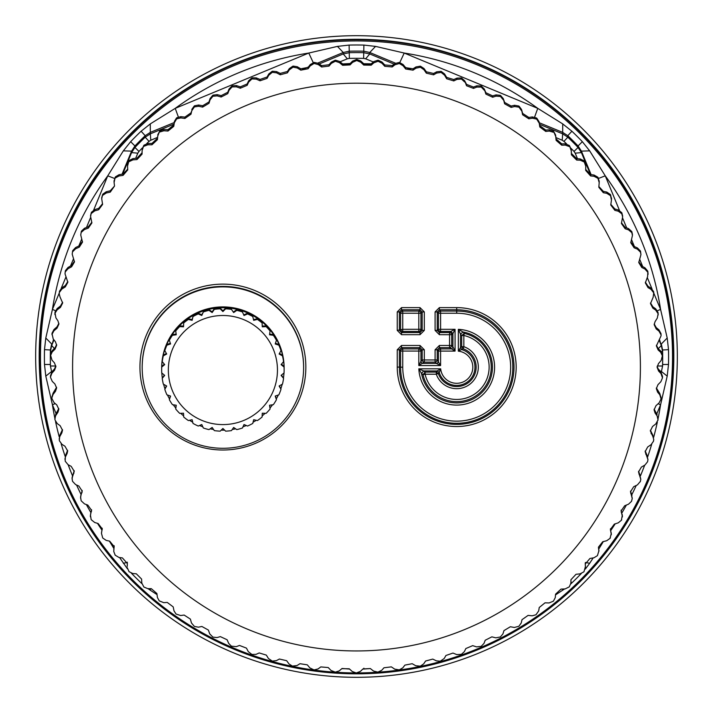 <?xml version="1.0" encoding="UTF-8"?>
<svg xmlns="http://www.w3.org/2000/svg" width="713" height="713" viewBox="0 0 713 713"><rect width="100%" height="100%" fill="white"/><g stroke="black" fill="none" stroke-linecap="round" stroke-linejoin="round"><path stroke-width="1.07" d="M202.679 638.037A320.85 320.814 180 0 0 510.321 638.037A320.85 320.814 0 0 0 510.321 74.963A320.85 320.814 0 0 0 202.679 74.963A320.85 320.814 180 0 0 202.679 638.037M508.627 78.127A317.303 317.267 0 0 1 634.962 508.663A317.303 317.267 0 0 1 204.373 634.98A317.303 317.267 0 0 1 78.038 204.444A317.303 317.267 0 0 1 508.627 78.127M508.422 634.623A316.893 316.857 0 0 1 78.403 508.458A316.893 316.857 0 0 1 204.578 78.492A316.893 316.857 0 0 1 634.597 204.649A316.893 316.857 0 0 1 508.422 634.623M293.738 406.276A80.721 80.712 -0 0 1 142.181 367.587A80.721 80.712 -0 0 1 242.866 289.389A80.721 80.712 -0 0 1 293.738 406.276M420.01 334.691L401.535 334.691L401.535 332.57L420.01 332.57L418.807 331.429L402.747 331.429A2.228 2.094 -133.3 0 1 400.59 329.281L400.59 313.221L418.807 313.239L418.807 311.064A2.228 2.077 -136.6 0 1 420.964 313.221L420.964 329.281A2.228 2.094 133.3 0 1 418.807 331.429L418.807 313.239L420.964 313.221L422.167 311.946L422.167 330.413L424.315 330.395L420.01 334.691L420.01 332.57L422.167 330.413L420.964 329.281L402.747 329.308L402.747 311.064L401.535 309.79L399.387 311.946L397.239 311.92L401.535 307.615L401.535 309.79L420.01 309.79L422.167 311.946L424.315 311.92L424.315 330.395M401.535 307.615L420.01 307.615L420.01 309.79L418.807 311.064L402.747 311.064A2.228 2.077 -43.4 0 0 400.59 313.221L399.387 311.946L399.387 330.413L401.535 332.57L402.747 331.429L402.747 329.308L397.239 330.395L397.239 311.92M455.072 329.308L452.915 333.586L450.768 331.429L455.072 329.308L440.598 329.308L440.598 331.429L450.768 331.429L449.564 332.57L449.564 345.466L439.395 345.466L439.395 347.641L449.564 347.641L449.564 345.466L451.712 345.493A2.228 2.077 -43.4 0 1 449.564 347.641L455.072 351.09L452.915 346.768A2.228 2.077 -43.4 0 1 450.768 348.915L440.598 348.915L440.598 351.09L455.072 351.09L455.072 329.308M463.013 331.991L464.315 333.417L461.685 335.511L460.482 334.112L463.013 331.991L458.334 329.344L460.482 334.112L460.482 347.65L461.685 346.705L461.685 335.511L463.842 335.484L464.315 333.417A34.536 34.536 180 0 1 459.261 401.544A34.536 34.536 180 0 1 423.014 374.708L421.526 373.478L418.843 368.826A37.896 37.887 180 0 0 457.247 405.082A37.896 37.887 180 0 0 494.59 367.739A37.896 37.887 180 0 0 458.334 329.344L458.334 351.17L463.129 348.737L461.685 346.705L463.842 346.678L463.842 335.484A32.388 32.379 180 0 1 459.101 399.369A32.388 32.379 180 0 1 425.108 374.209L436.303 374.209A21.613 21.604 180 0 0 471.979 382.355A21.613 21.604 180 0 0 463.842 346.678L463.129 348.737A19.456 19.456 180 0 1 470.464 380.858A19.456 19.456 180 0 1 438.335 373.523L436.303 374.209L436.303 372.088L438.335 373.523L439.235 372.48A18.253 18.253 180 0 0 469.609 380.074A18.253 18.253 180 0 0 462.006 349.7L460.482 347.65L458.334 351.17A16.105 16.105 180 0 1 472.799 367.739A16.105 16.105 180 0 1 457.247 383.291A16.105 16.105 180 0 1 440.679 368.826L437.176 370.947L439.235 372.48L440.679 368.826L418.843 368.826L423.638 370.947L421.526 373.478A35.739 35.739 180 0 0 492.38 369.281A35.739 35.739 180 0 0 463.013 331.991M439.395 334.691L435.09 330.395L437.238 330.413L437.238 311.946L438.45 313.221L440.598 313.239L440.598 329.308L438.45 329.281L437.238 330.413L439.395 332.57L449.564 332.57A2.228 2.094 46.7 0 1 451.712 334.718L452.915 333.586L452.915 346.768L451.712 345.493L451.712 334.718L439.395 334.691L439.395 332.57L440.598 331.429A2.228 2.094 -133.3 0 1 438.45 329.281L438.45 313.221A2.228 2.077 -43.4 0 1 440.598 311.064L456.703 311.064A56.113 56.104 180 0 1 512.816 367.168A56.113 56.104 180 0 1 456.703 423.272A56.113 56.104 180 0 1 400.59 367.168L399.387 367.097L399.387 349.798L400.59 351.063A2.228 2.077 -43.4 0 1 402.747 348.915L402.747 367.195L400.59 367.168L400.59 351.063L420.964 351.063A2.228 2.077 -136.6 0 0 418.807 348.915L418.807 365.564L420.964 361.241A2.228 2.077 -136.6 0 0 423.112 363.389L436.294 363.389L435.09 362.115L435.09 349.771L439.395 345.466M440.598 365.564L436.294 363.389A2.228 2.077 -43.4 0 0 438.45 361.241L438.45 351.063L440.598 351.09L440.598 365.564L437.238 359.967A2.228 2.077 -43.4 0 1 435.09 362.115L424.315 362.115L418.807 365.564L440.598 365.564M435.09 349.771L437.238 349.798L439.395 347.641L440.598 348.915A2.228 2.077 -43.4 0 0 438.45 351.063L437.238 349.798L437.238 359.967L422.167 359.967L422.167 349.798L420.964 351.063L420.964 361.241L422.167 359.967A2.228 2.077 -136.6 0 0 424.315 362.115L424.315 349.771L422.167 349.798L420.01 347.641L420.01 345.466L424.315 349.771M435.09 330.395L435.09 311.92L437.238 311.946L439.395 309.79L440.598 311.064L440.598 313.239L456.703 313.239A53.956 53.956 180 0 1 510.66 367.195A53.956 53.956 180 0 1 456.703 421.151A53.956 53.956 180 0 1 402.747 367.195M425.108 372.088L423.014 374.708L425.108 374.209L425.108 372.088L436.303 372.088L437.176 370.947L423.638 370.947L425.108 372.088M456.703 313.239L456.703 309.79A57.316 57.307 180 0 1 514.02 367.097A57.316 57.307 180 0 1 456.703 424.404A57.316 57.307 180 0 1 399.387 367.097L397.239 367.079L397.239 349.771L399.387 349.798L401.535 347.641L401.535 345.466L420.01 345.466M621.139 510.116L622.208 515.704L621.112 510.963L624.677 505.758L628.492 504.207L631.46 501.408L632.253 498.574L630.497 491.774L633.705 486.712L637.413 484.902L640.399 481.364L640.791 479.394L638.527 471.97L641.388 467.086L644.962 465.019L647.529 461.819L647.965 459.671L645.149 451.659L647.68 446.971L651.112 444.662L653.456 441.276L653.75 439.493L652.948 436.712L650.345 430.937L652.555 426.472L655.817 423.923L658.028 419.868L657.101 415.866L655.087 413.059L654.079 409.895L655.987 405.67L659.07 402.907L660.951 399.2A306.171 306.135 180 0 0 660.996 398.736L661.022 397.052M622.396 516.043L622.208 514.456M610.453 528.77L611.175 533.877L610.408 529.456L614.339 524.126L618.251 522.843L621.388 520.267L622.208 515.704M611.282 533.859L611.175 532.62M598.474 547.825L598.902 551.238L598.439 547.156L602.743 541.728L606.727 540.721L610.025 538.377L611.175 533.877M598.947 550.819L598.902 549.981M585.266 562.896L585.453 567.691L585.266 563.974L589.954 558.475L593.991 557.753L597.423 555.65L598.947 550.668M584.027 571.585L583.733 571.915A306.171 306.135 180 0 0 584.027 571.585L585.453 566.443M127.244 566.407L127.315 562.183M114.953 554.857A306.171 306.135 180 0 0 115.23 555.213L113.777 551.55L114.151 545.721M101.469 533.476L102.2 528.208M90.382 515.659L91.531 509.688M81.086 500.473L81.318 500.936A306.171 306.135 180 0 1 81.113 500.535L80.56 496.988L82.182 490.473M72.432 480.945L72.619 481.418A306.171 306.135 180 0 1 72.45 480.999L72.049 477.817L74.197 470.651M65.159 460.865L65.311 461.338A306.171 306.135 180 0 1 65.177 460.91L65.418 455.732L67.619 450.322M59.304 440.322L59.42 440.794A306.171 306.135 180 0 1 59.313 440.358L59.847 435.206L62.468 429.582M54.892 419.422L54.981 419.93A306.171 306.135 180 0 1 54.901 419.458L55.712 414.342L58.787 408.531M51.96 397.186L53.047 393.246L56.568 387.284M50.498 375.867L51.853 372.017L54.536 368.879L55.846 365.921M56.621 344.566L55.035 347.81L52.147 350.751L50.534 354.504A306.171 306.135 180 0 0 50.516 354.949L52.004 360.172L54.402 362.801L55.89 366.625L54.536 370.252L51.853 373.264L51.853 372.017M58.876 323.319L57.013 326.83L53.93 329.558L52.049 333.185A306.171 306.135 180 0 0 52.004 333.631L53.217 338.951L55.418 341.741L56.666 345.27L55.035 349.183L52.147 351.999L52.147 350.751M62.61 302.276L60.445 306.037L57.183 308.542L55.053 312.027A306.171 306.135 180 0 0 54.981 312.472L55.899 317.864L57.913 320.805L58.921 324.023L57.013 328.194L53.93 330.805L53.93 329.558M67.806 281.546L65.32 285.53L61.888 287.802L59.527 291.136A306.171 306.135 180 0 0 59.42 291.572L59.259 293.934M74.428 261.234L71.612 265.414L68.038 267.446L65.453 270.601A306.171 306.135 180 0 0 65.311 271.029L65.043 273.756M82.458 241.431L79.295 245.789L75.587 247.563L72.788 250.539A306.171 306.135 180 0 0 72.619 250.949L72.218 254.033M91.843 222.251L88.323 226.743L84.508 228.258L81.514 231.03A306.171 306.135 180 0 0 81.318 231.431L80.747 234.871M456.703 307.615L456.703 309.79L439.395 309.79L439.395 307.615L456.703 307.615A59.464 59.455 180 0 1 516.167 367.079A59.464 59.455 180 0 1 456.703 426.534A59.464 59.455 180 0 1 397.239 367.079M377.409 672.163A306.171 306.135 180 0 0 377.854 672.127L373.532 671.058L370.35 668.562L362.917 668.954L360.439 671.37L356.5 672.876A306.171 306.135 180 0 1 356.054 672.876L356.5 672.876M377.854 672.127L381.669 670.354L383.968 667.778L391.357 666.869L394.717 669.133L399.28 669.872L402.783 667.858L404.895 665.122L412.203 663.705L415.706 665.728L420.322 666.156L423.665 663.901L425.581 661.022L432.764 659.097L436.418 660.871L440.304 661.183L444.226 658.491L445.928 655.488L452.969 653.063L456.73 654.579L461.364 654.356L464.359 651.664L465.839 648.545L472.692 645.639L476.56 646.887L481.177 646.343L483.967 643.447L485.223 640.238L491.854 636.852L495.802 637.832L500.374 636.967L502.95 633.875L503.975 630.595L510.356 626.754L514.367 627.458L518.868 626.281L521.221 623.01L522.014 619.668L528.101 615.39L532.165 615.809L535.989 614.758L538.689 610.898L539.242 607.503L545.017 602.824L549.108 602.948L553.404 601.166L555.275 597.601L555.579 594.17L561.015 589.098L565.106 588.938L569.277 586.87L570.881 583.172L570.944 579.731L576.015 574.286L580.088 573.849L583.733 571.915M610.078 538.297A306.171 306.135 180 0 0 610.328 537.923L610.381 537.852M621.433 520.196A306.171 306.135 180 0 0 621.656 519.804L621.691 519.732M631.486 501.346A306.171 306.135 180 0 0 631.682 500.936L631.718 500.874M632.253 498.414L631.95 496.809M630.542 491.079L631.95 495.562M640.212 481.836A306.171 306.135 180 0 0 640.381 481.418L640.399 481.364M640.782 479.234L640.345 477.282M638.572 471.275L640.345 476.034M647.547 461.766A306.171 306.135 180 0 0 647.689 461.338L647.707 461.293M647.957 459.511L647.351 457.22M645.194 450.964L647.351 455.964M653.473 441.231A306.171 306.135 180 0 0 653.58 440.794L653.589 440.759M653.741 439.36L652.948 436.712M650.39 430.233L652.948 435.456M657.947 420.34A306.171 306.135 180 0 0 658.019 419.895L658.028 419.868M658.108 418.959L657.101 415.866M654.124 409.191L657.101 414.609M660.996 398.736L659.783 394.779L657.582 392.123L656.334 388.647L657.965 384.69L660.853 381.722L662.466 377.872A306.171 306.135 180 0 0 662.484 377.418L662.493 376.125M660.996 397.631L659.783 393.523L659.783 394.779M656.379 387.943L659.783 393.523M662.466 377.872L660.996 373.559L658.598 371.063L657.11 367.293L658.464 363.621L661.147 360.457L662.502 355.395A306.171 306.135 180 0 0 662.484 354.949L660.719 351.046L660.719 352.302L658.152 349.976L656.388 345.939L661.076 335.778M662.484 376.321L660.996 372.302L660.996 373.559M657.154 366.589L658.598 369.699L660.996 372.302M662.484 354.949L662.484 356.054L660.719 352.302M656.432 345.226L658.152 348.621L660.719 351.046M654.213 323.978L656.236 327.624L658.964 329.861L660.996 333.631A306.171 306.135 180 0 1 661.04 334.076L661.076 335.654M660.996 333.631L660.996 334.736L658.964 331.117L656.236 328.978L654.169 324.682L655.069 321.634L657.288 318.123L658.099 314.014A306.171 306.135 180 0 0 658.019 313.577L655.728 310.11L652.858 308.168L650.488 303.631L653.153 297.259L653.687 293.114A306.171 306.135 180 0 0 653.58 292.678L651.04 289.38L648.037 287.642L645.336 282.892L647.582 276.742L647.823 272.562A306.171 306.135 180 0 0 647.689 272.134L644.917 269.024L641.798 267.5L638.759 262.562L640.951 254.612L640.55 252.473A306.171 306.135 180 0 0 640.381 252.054L637.395 249.14L634.16 247.839L630.773 242.741L632.44 235.45L631.887 232.937A306.171 306.135 180 0 0 631.682 232.536L628.492 229.836L625.176 228.766L621.424 223.517L622.618 216.921L621.879 214.06A306.171 306.135 180 0 0 621.656 213.668L618.269 211.2L614.882 210.362L610.756 204.996L611.46 200.005L610.578 195.915A306.171 306.135 180 0 0 610.328 195.549L606.772 193.321L603.332 192.724L598.831 187.269L599.196 182.635L598.047 178.615A306.171 306.135 180 0 0 597.77 178.259L594.063 176.289L590.578 175.933L585.685 170.407L585.756 166.156L584.33 162.225A306.171 306.135 180 0 0 584.027 161.887L580.186 160.184L576.683 160.069L571.416 154.81L571.193 149.409L571.416 153.447L576.683 158.705L580.186 158.928L580.186 160.184M650.532 302.927L652.858 306.804L655.728 308.854L658.019 312.472A306.171 306.135 180 0 1 658.099 312.918L658.179 315.003M645.381 282.188L648.037 286.278L651.04 288.123L653.58 291.572A306.171 306.135 180 0 1 653.687 292.009L653.848 294.487M638.803 261.858L641.798 266.136L644.917 267.767L647.689 271.029A306.171 306.135 180 0 1 647.823 271.457L648.099 274.327M630.818 242.037L634.16 246.484L637.395 247.892L640.381 250.949A306.171 306.135 180 0 1 640.55 251.368L640.951 254.612M621.469 222.821L625.176 227.402L628.492 228.588L631.682 231.431A306.171 306.135 180 0 1 631.887 231.832L632.44 234.381M610.8 204.301L614.882 208.998L618.269 209.943L621.656 212.563A306.171 306.135 180 0 1 621.879 212.955L622.618 215.861M611.531 198.036L611.46 200.005M598.867 186.548L603.332 191.36L606.772 192.064L610.328 194.444A306.171 306.135 180 0 1 610.578 194.818L611.46 198.767M599.223 180.915L599.196 182.635M585.703 169.444L590.578 174.569L594.063 175.033L597.77 177.154A306.171 306.135 180 0 1 598.047 177.51L599.196 181.387M585.756 164.819L585.756 166.156M580.186 158.928L584.027 160.79A306.171 306.135 180 0 1 584.33 161.12L585.756 164.908M571.193 149.409L569.509 145.728L571.193 150.648M569.509 145.728A306.171 306.135 180 0 0 569.188 145.416L565.222 143.83L565.222 145.087L561.71 145.211L556.095 140.336L555.587 134.953L556.095 138.973L561.71 143.857L565.222 143.83M569.188 145.416L569.188 146.522L565.222 145.087M555.587 134.953L553.644 131.406L555.587 136.201M553.644 131.406A306.171 306.135 180 0 0 553.306 131.121L549.242 129.811L549.242 131.067L545.748 131.442L539.794 126.967L539.01 121.629L539.794 125.604L545.748 130.078L549.242 129.811M553.306 131.121L553.306 132.226L549.242 131.067M539.01 121.629L536.827 118.224L536.827 119.329L539.01 122.877M536.827 118.224A306.171 306.135 180 0 0 536.461 117.966L532.317 116.941L532.317 118.198L528.859 118.813L522.611 114.766L521.542 109.499L522.611 113.403L528.859 117.458L532.317 116.941M536.461 117.966L536.461 119.062L532.317 118.198M521.542 109.499L519.126 106.255L519.126 107.351L521.542 110.747M519.126 106.255A306.171 306.135 180 0 0 518.743 106.014L514.545 105.283L514.545 106.54L511.123 107.396L504.617 103.795L503.28 98.608L504.617 102.431L511.123 106.041L514.545 105.283M518.743 106.014L518.743 107.119L514.545 106.54M503.28 98.608L500.633 95.542L500.633 96.647L503.28 99.856M500.633 95.542A306.171 306.135 180 0 0 500.241 95.328L495.998 94.9L495.998 96.148L492.647 97.244L485.892 94.107L484.287 89.027L485.892 92.743L492.647 95.89L495.998 94.9M500.241 95.328L500.241 96.433L495.998 96.148M484.287 89.027L481.444 86.148L481.444 87.244L484.287 90.266M481.444 86.148A306.171 306.135 180 0 0 481.034 85.961L476.774 85.827L476.774 87.084L473.494 88.403L466.543 85.747L464.68 80.783L466.543 84.384L473.494 87.048L476.774 85.827M481.034 85.961L481.034 87.066L476.774 87.084M464.68 80.783L461.641 78.109L461.641 79.214L464.68 82.031M461.641 78.109A306.171 306.135 180 0 0 461.213 77.958L456.962 78.118L456.962 79.375L453.78 80.925L446.659 78.76L444.547 75.177L444.547 73.929L446.659 77.396L453.78 79.562L456.962 78.118M461.213 77.958L461.213 79.063L456.962 79.375M444.547 73.929L441.32 71.478L441.32 72.583L444.547 75.177M441.32 71.478A306.171 306.135 180 0 0 440.892 71.353L436.659 71.817L436.659 73.065L433.593 74.838L426.338 73.172L423.985 69.749L423.985 68.501L426.338 71.808L433.593 73.475L436.659 71.817M440.892 71.353L440.892 72.459L436.659 73.065M423.985 68.501L420.599 66.282L420.599 67.378L423.985 69.749M420.599 66.282A306.171 306.135 180 0 0 420.153 66.184L415.964 66.942L415.964 68.19L413.023 70.168L405.67 69.018L403.095 65.765L403.095 64.518L405.67 67.646L413.023 68.813L415.964 66.942M420.153 66.184L420.153 67.289L415.964 68.19M403.095 64.518L399.556 62.539L399.556 63.644L403.095 65.765M399.556 62.539A306.171 306.135 180 0 0 399.111 62.477L394.984 63.519L394.984 64.767L392.186 66.951L384.77 66.309L381.972 63.243L381.972 62.004L384.77 64.945L392.186 65.587L394.984 63.519M399.111 62.477L399.111 63.582L394.984 64.767M381.972 62.004L378.309 60.275L378.309 61.38L381.972 63.243M378.309 60.275A306.171 306.135 180 0 0 377.854 60.24L373.817 61.568L373.817 62.824L371.17 65.195L363.728 65.07L360.733 62.209L360.733 60.962L363.728 63.707L371.17 63.831L373.817 61.568M377.854 60.24L377.854 61.345L373.817 62.824M360.733 60.962L356.946 59.5L356.946 60.596L360.733 62.209M356.946 59.5A306.171 306.135 180 0 0 356.5 59.5L352.561 61.104L352.561 62.352L350.083 64.901L350.083 63.546L352.561 61.104M102.547 203.74L98.661 208.383L94.749 209.622L91.567 212.18A306.171 306.135 180 0 0 91.344 212.563L90.604 215.495M127.707 169.124L123.046 174.034L119.009 174.721L115.506 176.806A306.171 306.135 180 0 0 115.23 177.154L114.098 182.492L114.526 186.04L110.257 190.781L106.273 191.744L102.922 194.07A306.171 306.135 180 0 0 102.672 194.444L101.718 197.697M115.23 177.154L114.098 181.236M114.098 182.492L114.053 180.683M350.083 63.546L342.65 63.938L339.468 61.407L335.591 60.213A306.171 306.135 180 0 0 335.146 60.24L335.146 61.345L331.331 63.368L329.032 66.086L329.032 64.731L321.643 65.641L318.283 63.341L314.335 62.414A306.171 306.135 180 0 0 313.889 62.477L313.889 63.582L310.217 65.863L308.105 68.733L308.105 67.378L300.797 68.805L297.294 66.746L293.284 66.095A306.171 306.135 180 0 0 292.847 66.184L292.847 67.289L289.335 69.829L287.419 72.842L287.419 71.478L280.236 73.412L276.582 71.603L272.535 71.229A306.171 306.135 180 0 0 272.108 71.353L272.108 72.459L268.774 75.239L267.072 78.377L267.072 77.013L260.031 79.437L256.27 77.886L252.206 77.806A306.171 306.135 180 0 0 251.787 77.958L251.787 79.063L248.641 82.066L247.161 85.31L247.161 83.956L240.308 86.861L236.44 85.578L232.376 85.783A306.171 306.135 180 0 0 231.966 85.961L231.966 87.066L229.033 90.284L227.777 93.626L227.777 92.262L221.146 95.649L217.198 94.633L213.16 95.123A306.171 306.135 180 0 0 212.759 95.328L212.759 96.433L210.05 99.847L209.025 103.269L209.025 101.914L202.644 105.747L198.633 105.016L194.631 105.774A306.171 306.135 180 0 0 194.257 106.014L194.257 107.119L191.779 110.711L190.986 114.196L190.986 112.841L184.899 117.11L180.835 116.656L176.895 117.698A306.171 306.135 180 0 0 176.539 117.966L176.539 119.062L174.311 122.823L173.758 126.361L173.758 124.998L167.983 129.686L163.892 129.516L160.042 130.827A306.171 306.135 180 0 0 159.694 131.121L157.725 136.13L157.421 139.695L157.421 138.331L151.985 143.411L147.894 143.527L144.142 145.104A306.171 306.135 180 0 0 143.812 145.416L142.119 150.55L142.056 154.133L142.056 152.769L136.985 158.215L132.912 158.616L129.267 160.452A306.171 306.135 180 0 0 128.973 160.79L127.547 164.774M142.056 152.769L142.119 150.55M143.812 145.416L142.119 149.302M157.421 138.331L157.725 136.13M159.694 131.121L157.725 134.873M173.758 124.998L174.311 122.823M176.539 117.966L174.311 121.567M190.986 112.841L191.779 110.711M194.257 106.014L191.779 109.454M209.025 101.914L210.05 98.59L210.05 99.847M212.759 95.328L210.05 98.59M227.777 92.262L229.033 89.027L229.033 90.284M231.966 85.961L229.033 89.027M247.161 83.956L248.641 80.81L248.641 82.066M251.787 77.958L248.641 80.81M267.072 77.013L268.774 73.983L268.774 75.239M272.108 71.353L268.774 73.983M287.419 71.478L289.335 68.573L289.335 69.829M292.847 66.184L289.335 68.573M308.105 67.378L310.217 64.616L310.217 65.863M313.889 62.477L310.217 64.616M329.032 64.731L331.331 62.12L331.331 63.368M335.146 60.24L331.331 62.12M329.032 66.086L321.643 67.004L318.283 64.589L318.283 63.341M314.335 62.414L314.335 63.519L318.283 64.589M308.105 68.733L300.797 70.168L297.294 67.985L297.294 66.746M293.284 66.095L293.284 67.191L297.294 67.985M287.419 72.842L280.236 74.776L276.582 72.842L276.582 71.603M272.535 71.229L272.535 72.334L276.582 72.842M267.072 78.377L260.031 80.801L256.27 79.134L256.27 77.886M252.206 77.806L252.206 78.911L256.27 79.134M247.161 85.31L240.308 88.234L236.44 86.826L236.44 85.578M232.376 85.783L232.376 86.888L236.44 86.826M227.777 93.626L221.146 97.013L217.198 95.881L217.198 94.633M213.16 95.123L213.16 96.219L217.198 95.881M209.025 103.269L202.644 107.11L198.633 106.264L198.633 105.016M194.631 105.774L194.631 106.879L198.633 106.264M190.986 114.196L184.899 118.474L180.835 117.903L180.835 116.656M176.895 117.698L176.895 118.804L180.835 117.903M173.758 126.361L167.983 131.049L163.892 130.764L163.892 129.516M160.042 130.827L160.042 131.932L163.892 130.764M157.421 139.695L151.985 144.775L147.894 144.775L147.894 143.527M144.142 145.104L144.142 146.21L147.894 144.775M142.056 154.133L136.985 159.578L132.912 159.864L132.912 158.616M129.267 160.452L129.267 161.557L132.912 159.864M128.973 160.79L127.547 166.031L127.734 169.899L123.046 175.398L119.009 175.959L119.009 174.721M127.538 164.489L127.547 166.031M115.506 176.806L115.506 177.902L119.009 175.959M114.526 186.04L110.257 192.145L106.273 192.991L106.273 191.744M102.922 194.07L102.922 195.175L106.273 192.991M102.672 194.444L101.718 198.758L102.592 204.435L98.661 209.747L94.749 210.87L94.749 209.622M91.567 212.18L91.567 213.276L94.749 210.87M91.344 212.563L90.596 216.538L91.888 222.937L88.323 228.115L84.508 229.506L84.508 228.258M81.514 231.03L81.514 232.135L84.508 229.506M81.318 231.431L80.747 235.049L82.503 242.135L79.295 247.153L75.587 248.81L75.587 247.563M72.788 250.539L72.788 251.636L75.587 248.81M72.619 250.949L72.209 254.202L74.473 261.938L71.612 266.778L68.038 268.694L68.038 267.446M65.453 270.601L65.453 271.706L68.038 268.694M65.311 271.029L65.035 273.908L67.851 282.259L65.32 286.893L61.888 289.05L61.888 287.802M59.527 291.136L59.527 292.241L61.888 289.05M59.42 291.572L59.25 294.059L60.052 297.018L62.655 302.98L60.445 307.401L57.183 309.79L57.183 308.542M55.053 312.027L55.053 313.132L57.183 309.79M54.981 312.472L54.892 314.576M52.049 333.185L52.049 334.29L53.93 330.805M50.534 354.504L50.534 355.6L52.147 351.999M51.853 373.264L50.498 376.972L50.498 375.68M50.516 377.418L50.498 376.963A306.171 306.135 180 0 0 50.516 377.418L52.281 381.419L54.848 383.888L56.612 387.988L55.498 391.303L53.047 394.494L53.047 393.246M53.047 394.494L51.924 397.729M51.96 398.291A306.171 306.135 180 0 0 52.004 398.736L54.036 402.604L56.764 404.886L58.831 409.235L57.931 412.239L55.712 415.59L55.712 414.342M54.821 418.522L55.712 415.59M54.981 419.895L57.272 423.62L60.142 425.697L62.512 430.287L61.817 432.951L59.847 436.454L59.847 435.206M59.152 439.065L59.847 436.454M59.42 440.794L61.96 444.351L64.963 446.222L67.664 451.017L67.147 453.343L65.418 456.971L65.418 455.732M64.901 459.252L65.418 456.971M65.311 461.338L68.083 464.707L71.202 466.364L74.241 471.346L72.414 477.059L72.414 475.812M72.049 478.984L72.414 477.059M72.619 481.418L75.605 484.582L78.84 486.025L82.227 491.168L80.801 495.357M80.56 498.173L80.801 496.605M81.318 500.936L84.508 503.886L87.824 505.098L91.576 510.374L90.524 514.269M91.077 519.34L91.344 519.804A306.171 306.135 180 0 1 91.121 519.42L90.524 515.517M91.344 519.804L94.731 522.522L98.118 523.502L102.244 528.894L101.54 532.459M101.469 533.333L102.725 538.012L106.228 540.401L109.668 541.14L114.169 546.613L113.804 549.839M115.23 555.213L118.937 557.441L122.422 557.931L127.315 563.466L127.244 566.318M127.244 567.646L129.044 571.674L132.814 573.546L136.317 573.796L141.584 579.054L141.807 583.065L143.901 587.04L147.778 588.644L151.29 588.653L156.905 593.528L157.413 597.512L159.249 600.881L163.758 602.663L167.252 602.423L173.206 606.897L173.99 610.836L176.066 614.062L180.683 615.524L184.141 615.052L190.389 619.098L191.458 622.975L194.382 626.433L198.455 627.182L201.877 626.469L208.383 630.069L209.72 633.857L212.893 637.11L217.002 637.574L220.353 636.62L227.108 639.757L228.713 643.447L231.413 646.165L236.226 646.646L239.506 645.452L246.457 648.126L248.32 651.682L251.939 654.472L256.038 654.356L259.22 652.939L266.341 655.113L268.453 658.536L272.268 661.067L276.341 660.657L279.407 659.026L286.662 660.701L289.015 663.963L292.401 666.094L297.036 665.532L299.977 663.696L307.33 664.855L309.905 667.947L314.059 669.917L318.016 668.954L320.814 666.913L328.23 667.555L331.028 670.47L335.315 672.145L339.183 670.906L341.83 668.669L349.272 668.794L352.267 671.503L356.054 672.876M356.5 59.5L356.5 60.596L352.561 62.352M335.591 60.213L335.591 61.318L339.468 62.655L342.65 65.302L350.083 64.901M270.771 343.898A54.553 54.544 180 0 0 196.743 322.178A54.553 54.544 180 0 0 175.024 396.196A54.553 54.544 180 0 0 249.051 417.916A54.553 54.544 180 0 0 270.771 343.898M169.534 399.137L169.346 399.69A61.238 61.229 0 0 0 172.439 404.672L176.254 405.234L175.719 409.021A61.238 61.229 0 0 0 179.676 413.353L183.517 413.201L183.696 417.025A61.238 61.229 0 0 0 188.375 420.563L192.127 419.699L193.009 423.424A61.238 61.229 0 0 0 198.259 426.044L201.779 424.511L203.339 428.005A61.238 61.229 0 0 0 208.98 429.609L212.153 427.461L214.337 430.616A61.238 61.229 0 0 0 220.174 431.151L222.902 428.46L225.62 431.151A61.238 61.229 0 0 0 231.458 430.616L233.641 427.461L236.814 429.609A61.238 61.229 0 0 0 242.456 428.005L244.015 424.511L247.536 426.044A61.238 61.229 0 0 0 252.785 423.424L253.668 419.699L257.42 420.563A61.238 61.229 0 0 0 262.099 417.025L262.277 413.201L266.118 413.353A61.238 61.229 0 0 0 270.075 409.021L269.541 405.234L273.355 404.672A61.238 61.229 0 0 0 276.448 399.69L275.218 396.063L278.872 394.815A61.238 61.229 0 0 0 280.993 389.343L279.113 386.009L282.482 384.111A61.238 61.229 0 0 0 283.56 378.345L281.1 375.403L284.059 372.917A61.238 61.229 0 0 0 284.059 367.052L281.1 364.619L283.56 361.634A61.238 61.229 0 0 0 282.482 355.867L279.113 354.013L280.993 350.627A61.238 61.229 0 0 0 278.872 345.163L275.218 343.96L276.448 340.288A61.238 61.229 0 0 0 273.355 335.297L269.541 334.789L270.075 330.957A61.238 61.229 0 0 0 266.118 326.616L262.277 326.821L262.099 322.953A61.238 61.229 0 0 0 257.42 319.415L253.668 320.324L252.785 316.545A61.238 61.229 0 0 0 247.536 313.934L244.015 315.511L242.456 311.964A61.238 61.229 0 0 0 236.814 310.36L233.641 312.561L231.458 309.362A61.238 61.229 0 0 0 225.62 308.818L222.902 311.563L220.174 308.818A61.238 61.229 0 0 0 214.337 309.362L212.153 312.561L208.98 310.36A61.238 61.229 0 0 0 203.339 311.964L201.779 315.511L198.259 313.934A61.238 61.229 0 0 0 193.009 316.545L192.127 320.324L188.375 319.415A61.238 61.229 0 0 0 183.696 322.953L183.517 326.821L179.676 326.616A61.238 61.229 0 0 0 175.719 330.957L176.254 334.789L172.439 335.297A61.238 61.229 0 0 0 169.346 340.288L170.576 343.96L166.922 345.163A61.238 61.229 0 0 0 164.801 350.627L166.682 354.013L163.313 355.867A61.238 61.229 0 0 0 162.234 361.634L164.694 364.619L161.735 367.052A61.238 61.229 0 0 0 161.735 372.917L164.694 375.403L162.234 378.345A61.238 61.229 0 0 0 163.313 384.111L166.682 386.009L164.801 389.343A61.238 61.229 0 0 0 166.922 394.815L170.576 396.063L169.534 399.137M269.639 334.076L273.355 334.593A61.238 61.229 180 0 1 276.448 339.584L276.448 340.288M275.441 343.301L278.872 344.45L278.872 345.163M278.872 344.45A61.238 61.229 180 0 1 280.993 349.923L280.993 350.627M279.425 353.461L282.482 355.163L282.482 355.867M282.482 355.163A61.238 61.229 180 0 1 283.56 360.93L283.56 361.634M281.457 364.183L284.059 366.348L284.059 367.052M284.13 369.985L284.13 369.281A61.238 61.229 180 0 0 284.059 366.348M281.457 375.1L283.56 378.345M279.425 385.831L280.993 389.343M275.441 395.991L276.448 399.69M269.639 405.216L270.075 409.021M176.156 405.216L175.719 409.021M170.354 395.991L169.346 399.69M233.641 312.561L231.458 309.362M233.641 311.831L236.814 309.656L236.814 310.36M244.015 315.511L242.456 311.964M242.456 311.26A61.238 61.229 180 0 0 236.814 309.656M244.015 314.781L247.536 313.23L247.536 313.934M253.668 320.324L252.785 316.545M252.785 315.841A61.238 61.229 180 0 0 247.536 313.23M253.668 319.593L257.42 318.711L257.42 319.415M262.277 326.821L262.099 322.953M262.099 322.249A61.238 61.229 180 0 0 257.42 318.711M262.277 326.091L266.118 325.912L266.118 326.616M266.118 325.912A61.238 61.229 180 0 1 270.075 330.244L270.075 330.957M273.355 334.593L273.355 335.297M166.37 385.831L164.801 389.343M164.338 375.1L162.234 378.345M164.338 364.183L161.735 366.348L161.735 367.052M161.735 366.348A61.238 61.229 180 0 0 161.664 369.281L161.664 369.985M166.37 353.461L163.313 355.163A61.238 61.229 180 0 0 162.234 360.93L162.234 361.634M163.313 355.163L163.313 355.867M170.354 343.301L166.922 344.45A61.238 61.229 180 0 0 164.801 349.923L164.801 350.627M166.922 344.45L166.922 345.163M176.156 334.076L172.439 334.593A61.238 61.229 180 0 0 169.346 339.584L169.346 340.288M172.439 334.593L172.439 335.297M183.517 326.821L183.517 326.091L179.676 325.912A61.238 61.229 180 0 0 175.719 330.244L175.719 330.957M179.676 325.912L179.676 326.616M183.517 326.091L183.696 322.953M192.127 320.324L192.127 319.593L188.375 318.711L188.375 319.415M188.375 318.711A61.238 61.229 180 0 0 183.696 322.249M192.127 319.593L193.009 316.545M201.779 315.511L201.779 314.781L198.259 313.23L198.259 313.934M198.259 313.23A61.238 61.229 180 0 0 193.009 315.841M201.779 314.781L203.339 311.964M212.153 312.561L212.153 311.831L208.98 309.656L208.98 310.36M208.98 309.656A61.238 61.229 180 0 0 203.339 311.26M212.153 311.831L214.337 308.658L214.337 309.362M222.902 311.563L222.902 310.841L220.174 308.114L220.174 308.818M220.174 308.114A61.238 61.229 180 0 0 214.337 308.658M222.902 310.841L225.62 308.114L225.62 308.818M231.458 308.658A61.238 61.229 180 0 0 225.62 308.114M167.493 395.011A61.238 61.229 180 0 0 169.418 398.772M173.259 404.797A61.238 61.229 180 0 0 175.763 408.023M180.701 413.317A61.238 61.229 180 0 0 183.642 415.937M189.542 420.296A61.238 61.229 180 0 0 192.724 422.221M199.471 425.509A61.238 61.229 180 0 0 202.786 426.775M210.139 428.825A61.238 61.229 180 0 0 213.526 429.449M221.19 430.144A61.238 61.229 180 0 0 224.604 430.144M232.269 429.449A61.238 61.229 180 0 0 235.655 428.825M243.008 426.775A61.238 61.229 180 0 0 246.324 425.509M253.07 422.221A61.238 61.229 180 0 0 256.252 420.296M262.152 415.937A61.238 61.229 180 0 0 265.093 413.317M270.031 408.023A61.238 61.229 180 0 0 272.535 404.797M276.377 398.772A61.238 61.229 180 0 0 278.302 395.011M280.922 388.514A61.238 61.229 180 0 0 282.179 384.28M283.516 377.587A61.238 61.229 180 0 0 283.997 372.97M284.13 369.111A61.238 61.229 180 0 0 207.75 309.62A61.238 61.229 180 0 0 161.664 369.111M161.798 372.97A61.238 61.229 180 0 0 162.279 377.587M163.616 384.28A61.238 61.229 180 0 0 164.872 388.514M284.13 368.942L284.13 368.131A61.238 61.229 180 0 0 207.75 308.8A61.238 61.229 180 0 0 161.664 368.131L161.664 368.942M157.047 594.624L150.274 590.212L150.648 588.653M131.459 573.261A312.098 312.062 180 0 0 141.112 582.877L141.86 583.582M148.019 588.644L150.274 590.212M119.588 557.53L127.351 568.698M113.911 548.547L109.374 541.078M56.14 413.683L52.432 404.806L45.792 376.116L51.514 371.571M93.661 210.103L107.743 175.844A307.793 307.758 180 0 0 52.432 309.371L45.792 338.007L44.491 349.655A312.098 312.062 180 0 0 44.491 364.45L45.792 376.116M114.49 178.428L107.743 175.844L123.322 150.862L131.584 151.12L131.584 152.591L134.935 147.448L138.964 151.441L137.823 153.179L131.584 152.591L122.707 174.088M178.348 116.941L175.229 108.358L308.774 53.047A307.793 307.758 0 0 0 208.936 87.004A307.793 307.758 180 0 0 175.229 108.358L150.274 123.91L141.112 131.219A312.098 312.062 180 0 0 130.648 141.682L123.322 150.862M362.828 669.044A312.098 312.062 180 0 0 363.897 669.026L370.35 668.562M342.053 668.491L349.103 669.026A312.098 312.062 180 0 0 349.53 669.035M45.792 338.007L51.684 344.014L50.409 349.985A306.171 306.135 180 0 0 50.329 357.24L50.329 358.728A306.171 306.135 180 0 0 50.409 365.992L51.684 371.99M59.259 293.034L52.432 309.371L55.462 310.725M61.22 288.319L65.917 277.054M70.498 266.047L73.573 258.65M78.813 246.021L81.745 238.953M86.496 227.474L90.658 217.376M130.648 141.682L134.935 145.969L131.584 151.12L122.048 174.204M150.274 123.91L150.327 132.377L145.194 135.702L141.112 131.219M363.897 45.079L363.755 51.193L369.753 52.486L375.555 46.39L363.897 45.079A312.098 312.062 180 0 0 349.103 45.079L337.445 46.39L308.774 53.047L313.239 62.61M337.445 46.39L343.247 52.486L349.245 51.193L349.245 52.682L343.247 53.947L343.247 52.486L317.838 63.065M375.555 46.39L404.218 53.047L399.779 62.575M582.352 141.682L578.065 145.969L581.416 151.12L589.678 150.862L582.352 141.682A312.098 312.062 180 0 0 571.888 131.219L562.726 123.91L537.762 108.358A307.793 307.758 0 0 0 404.218 53.047L537.762 108.358L534.607 117.075M562.726 123.91L562.673 132.377L567.806 135.702L567.806 137.19L562.673 133.848L562.673 132.377L539.224 122.725M589.678 150.862L605.257 175.835L598.599 178.393M653.848 293.284L660.568 309.362A307.793 307.758 0 0 0 605.257 175.835L619.481 210.433M622.538 217.866L626.7 227.946M631.486 239.515L634.418 246.591M639.641 259.175L642.743 266.635M647.252 277.464L652.003 288.854M667.208 338.007L661.316 344.014L662.591 349.985A306.171 306.135 180 0 1 662.671 357.24A306.171 306.135 180 0 0 662.591 349.985L668.509 349.655L667.208 338.007L660.568 309.371L657.431 310.779M657.912 368.781L661.316 371.99L662.591 365.992A306.171 306.135 180 0 0 662.671 358.728A306.171 306.135 180 0 0 662.591 351.473L661.316 345.484L658.268 348.728M668.509 349.655A312.098 312.062 0 0 1 668.509 364.45L667.208 376.116L661.486 371.571M667.208 376.116L660.577 404.797M656.709 414.048L660.568 404.797L658.144 403.745M603.323 541.577L598.786 549.028M593.18 557.905L589.678 563.261L585.462 562.504M585.346 569.063L589.678 563.261M555.516 594.9L564.536 588.965M570.828 583.876L571.888 582.877A312.098 312.062 180 0 0 581.22 573.6M54.821 418.103A307.793 307.758 180 0 1 52.432 404.797L55.213 403.594M54.366 348.497L51.684 345.484L50.409 351.473A306.171 306.135 180 0 0 50.329 358.728A306.171 306.135 180 0 0 50.409 365.992L55.837 366.01M123.322 563.261L127.235 562.53M571.888 131.219L567.806 135.702A306.171 306.135 180 0 1 578.065 145.969L578.065 147.448L574.036 151.441L575.177 153.179L581.416 152.591L578.065 147.448A306.171 306.135 180 0 0 567.806 137.19L563.965 141.361L562.218 140.229L562.673 133.848L539.545 124.338M349.103 45.079L349.245 51.193A306.171 306.135 180 0 1 363.755 51.193L363.63 58.395L365.662 58.814L369.753 53.947L363.755 52.682A306.171 306.135 180 0 0 349.245 52.682L349.37 58.395L347.338 58.814L343.247 53.947L319.21 63.974M149.035 141.361L150.782 140.229L150.327 133.848L145.194 137.19A306.171 306.135 180 0 0 134.935 147.448L134.935 145.969A306.171 306.135 180 0 1 145.194 135.702L145.194 137.19L149.035 141.361A300.61 300.574 180 0 0 146.602 143.714M54.099 369.396L51.675 371.972L50.409 365.992L50.329 358.728A306.171 306.135 180 0 1 50.409 351.473L50.409 349.985L44.491 349.655M562.726 590.212L562.441 589.045M150.782 140.229L157.502 137.413M135.648 158.348L137.823 153.179M575.177 153.179L577.521 158.758M555.917 137.591L562.218 140.229M365.662 58.814L373.345 61.969M339.994 61.826L347.338 58.814M142.181 367.587L142.181 367.106A80.721 80.712 -0 0 1 242.866 288.908A80.721 80.712 -0 0 1 303.613 367.106L303.613 367.587M150.104 327.312A82.949 82.94 180 0 0 183.134 439.859A82.949 82.94 180 0 0 295.69 406.838A82.949 82.94 180 0 0 262.66 294.291A82.949 82.94 180 0 0 150.104 327.312M356.5 650.951A283.908 283.872 180 0 0 640.408 367.079A283.908 283.872 180 0 0 356.5 83.207A283.908 283.872 180 0 0 72.592 367.079A283.908 283.872 180 0 0 356.5 650.951M401.535 334.691L397.239 330.395M420.01 307.615L424.315 311.92M397.239 349.771L401.535 345.466M435.09 311.92L439.395 307.615M402.747 348.915L418.807 348.915L420.01 347.641L401.535 347.641L402.747 348.915M398.665 669.953A306.171 306.135 180 0 0 399.111 669.89M585.266 564.259L585.266 563.68M610.506 530.499L610.506 529.144M621.299 512.389L621.299 511.025M630.8 493.565L630.8 492.202M638.973 474.127L638.973 472.764M645.764 454.163L645.764 452.8M651.138 433.771L651.138 432.417M655.087 413.059L655.087 411.695M657.582 392.123L657.582 390.76M658.598 371.063L658.598 369.699M662.502 355.395L662.502 356.5A306.171 306.135 180 0 0 662.484 356.054M658.152 349.976L658.152 348.621M661.04 334.076L661.04 335.181A306.171 306.135 180 0 0 660.996 334.736M658.964 329.861L658.964 331.117M656.236 328.978L656.236 327.624M658.099 312.918L658.099 314.014M658.019 312.472L658.019 313.577M655.728 308.854L655.728 310.11M652.858 308.168L652.858 306.804M653.687 292.009L653.687 293.114M653.58 291.572L653.58 292.678M651.04 288.123L651.04 289.38M648.037 287.642L648.037 286.278M647.823 271.457L647.823 272.562M647.689 271.029L647.689 272.134M644.917 267.767L644.917 269.024M641.798 267.5L641.798 266.136M640.55 251.368L640.55 252.473M640.381 250.949L640.381 252.054M637.395 247.892L637.395 249.14M634.16 247.839L634.16 246.484M631.887 231.832L631.887 232.937M631.682 231.431L631.682 232.536M628.492 228.588L628.492 229.836M625.176 228.766L625.176 227.402M621.879 212.955L621.879 214.06M621.656 212.563L621.656 213.668M618.269 209.943L618.269 211.2M614.882 210.362L614.882 208.998M610.578 194.818L610.578 195.915M610.328 194.444L610.328 195.549M606.772 192.064L606.772 193.321M603.332 192.724L603.332 191.36M598.047 177.51L598.047 178.615M597.77 177.154L597.77 178.259M594.063 175.033L594.063 176.289M590.578 175.933L590.578 174.569M584.33 161.12L584.33 162.225M584.027 160.79L584.027 161.887M576.683 160.069L576.683 158.705M571.416 153.447L571.416 154.81M561.71 145.211L561.71 143.857M556.095 138.973L556.095 140.336M545.748 131.442L545.748 130.078M539.794 125.604L539.794 126.967M528.859 118.813L528.859 117.458M522.611 113.403L522.611 114.766M511.123 107.396L511.123 106.041M504.617 102.431L504.617 103.795M492.647 97.244L492.647 95.89M485.892 92.743L485.892 94.107M473.494 88.403L473.494 87.048M466.543 84.384L466.543 85.747M453.78 80.925L453.78 79.562M446.659 77.396L446.659 78.76M433.593 74.838L433.593 73.475M426.338 71.808L426.338 73.172M420.599 67.378A306.171 306.135 180 0 0 420.153 67.289M413.023 70.168L413.023 68.813M405.67 67.646L405.67 69.018M399.556 63.644A306.171 306.135 180 0 0 399.111 63.582M392.186 66.951L392.186 65.587M384.77 64.945L384.77 66.309M378.309 61.38A306.171 306.135 180 0 0 377.854 61.345M371.17 65.195L371.17 63.831M363.728 63.707L363.728 65.07M356.946 60.596A306.171 306.135 180 0 0 356.5 60.596M335.591 61.318A306.171 306.135 180 0 0 335.146 61.345M321.643 65.641L321.643 67.004M314.335 63.519A306.171 306.135 180 0 0 313.889 63.582M300.797 68.805L300.797 70.168M280.236 73.412L280.236 74.776M260.031 79.437L260.031 80.801M240.308 86.861L240.308 88.234M221.146 95.649L221.146 97.013M202.644 105.747L202.644 107.11M184.899 117.11L184.899 118.474M167.983 129.686L167.983 131.049M151.985 143.411L151.985 144.775M136.985 158.215L136.985 159.578M123.046 174.034L123.046 175.398M110.257 190.781L110.257 192.145M98.661 208.383L98.661 209.747M88.323 226.743L88.323 228.115M79.295 245.789L79.295 247.153M71.612 265.414L71.612 266.778M65.32 285.53L65.32 286.893M60.445 306.037L60.445 307.401M55.053 313.132A306.171 306.135 180 0 0 54.981 313.577M57.013 326.83L57.013 328.194M52.004 333.631L52.004 334.736A306.171 306.135 180 0 1 52.049 334.29M55.035 347.81L55.035 349.183M50.516 354.949L50.516 356.054A306.171 306.135 180 0 1 50.534 355.6M54.536 368.879L54.536 370.252M55.498 389.94L55.498 391.303M57.931 410.875L57.931 412.239M61.817 431.588L61.817 432.951M67.147 451.98L67.147 453.343M73.876 471.953L73.876 473.316M81.986 491.4L81.986 492.772M91.433 510.241L91.433 511.604M102.173 528.378L102.173 529.741M114.151 546.14L114.151 547.085M292.401 666.094A306.171 306.135 180 0 0 292.847 666.183M313.444 669.828A306.171 306.135 180 0 0 313.889 669.89M334.691 672.101A306.171 306.135 180 0 0 335.146 672.127M342.65 63.938L342.65 65.302M339.468 62.655L339.468 61.407M204.979 79.606A316.037 316.002 0 0 1 633.848 205.424A316.037 316.002 0 0 1 508.021 634.24A316.037 316.002 0 0 1 79.152 508.422A316.037 316.002 0 0 1 204.979 79.606M55.543 421.597A307.793 307.758 180 0 0 59.241 436.909M61.158 443.744A307.793 307.758 180 0 0 65.168 456.382M68.154 464.742A307.793 307.758 180 0 0 72.476 475.669M76.558 485.009A307.793 307.758 180 0 0 81.068 494.457M86.353 504.563A307.793 307.758 180 0 0 90.899 512.611M97.467 523.315A307.793 307.758 180 0 0 101.914 530.044M53.983 339.932L51.684 345.484L53.591 339.424M173.892 124.16L150.327 133.848L150.327 132.377L174.15 122.574M302.464 69.446L308.408 66.977M394.155 64.134L369.753 53.947L369.753 52.486L395.474 63.19M405.394 67.316L410.929 69.616M590.489 174.56L581.416 152.591L581.416 151.12L591.13 174.64M659.552 339.771L661.316 345.484L659.168 340.297M662.591 349.985L662.591 351.473L661.218 351.589M661.316 371.99L662.591 365.992A306.171 306.135 180 0 0 662.671 358.728A306.171 306.135 180 0 0 662.591 351.473M668.509 364.45L662.591 364.503M570.908 581.87L571.888 582.877M660.568 404.797A307.793 307.758 0 0 1 658.108 418.486M657.35 422.078A307.793 307.758 0 0 1 653.652 437.319M651.709 444.19A307.793 307.758 0 0 1 647.689 456.792M644.677 465.188A307.793 307.758 0 0 1 640.354 476.07M636.219 485.491A307.793 307.758 0 0 1 631.718 494.884M626.37 505.071A307.793 307.758 0 0 1 621.843 513.057M615.185 523.85A307.793 307.758 0 0 1 610.774 530.508M44.491 364.45L50.409 364.503M363.88 668.206L363.897 669.026M141.112 582.877L141.762 582.209M142.297 148.001A300.61 300.574 180 0 0 138.964 151.441M50.409 351.473L51.479 351.571M662.671 357.24L662.591 365.992L657.252 366.01M574.036 151.441A300.61 300.574 180 0 0 571.033 148.331M566.71 144.017A300.61 300.574 180 0 0 563.965 141.361M363.63 58.395A300.61 300.574 180 0 0 349.37 58.395M343.568 64.526A294.719 294.683 0 0 1 349.067 64.339M364.593 64.357A294.719 294.683 0 0 1 370.083 64.562M611.282 533.698L611.282 534.786M622.396 515.909L622.396 516.961M632.44 234.256L632.44 235.45M622.618 215.718L622.618 216.921M101.718 197.546L101.718 198.606M90.604 215.335L90.604 216.369M51.924 396.615L51.924 397.613M90.382 515.526L90.382 516.729M660.951 399.2L660.996 398.719M51.96 398.273L52.004 398.754"/></g></svg>
